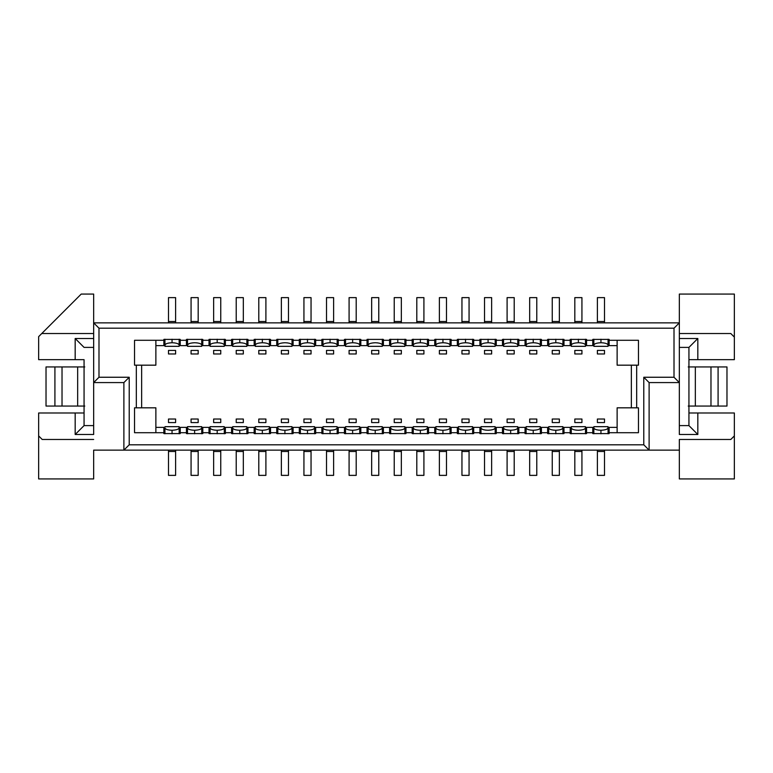 <?xml version="1.0" encoding="UTF-8"?>
<svg xmlns="http://www.w3.org/2000/svg" width="773" height="773" viewBox="0 0 773 773"><rect width="100%" height="100%" fill="white"/><g stroke="black" fill="none" stroke-linecap="round" stroke-linejoin="round"><path stroke-width="1.16" d="M168.495 475.376L168.495 450.137L168.495 475.376L175.606 475.376L168.495 475.376L175.606 475.376L175.606 451.5L175.606 475.376M175.606 450.137L175.606 451.5L168.495 451.5L175.606 451.5L175.606 450.137M164.939 427.856L164.939 433.779L164.939 427.856C165.248 429.266 167.615 430.078 172.041 430.271C176.428 430.049 178.776 429.257 179.075 427.856L179.162 426.667L164.939 426.667L179.162 426.667L179.162 433.779L179.162 427.856C178.824 429.247 176.457 430.039 172.05 430.252L172.05 433.779L172.05 430.271L169.471 430.097M134.541 407.825L134.541 432.716L155.875 432.716L155.875 407.825L134.541 407.825L136.319 407.825L136.319 365.175L134.541 365.175L134.541 340.284L134.541 365.175L155.875 365.175L155.875 340.284L134.541 340.284L163.876 340.284L163.876 339.395L180.225 339.395L180.225 340.284L186.448 340.284L186.448 339.395L202.797 339.395L202.797 340.284L209.019 340.284L209.019 339.395L225.368 339.395L225.368 340.284L231.591 340.284L231.591 339.395L247.949 339.395L247.949 340.284L254.172 340.284L254.172 339.395L270.521 339.395L270.521 340.284L276.744 340.284L276.744 339.395L293.093 339.395L293.093 340.284L299.315 340.284L299.315 339.395L315.664 339.395L315.664 340.284L321.887 340.284L321.887 339.395L338.245 339.395L338.245 340.284L344.458 340.284L344.458 339.395L360.817 339.395L360.817 340.284L367.04 340.284L367.04 339.395L383.389 339.395L383.389 340.284L389.611 340.284L389.611 339.395L405.96 339.395L405.96 340.284L412.183 340.284L412.183 339.395L428.542 339.395L428.542 340.284L434.755 340.284L434.755 339.395L451.113 339.395L451.113 340.284L457.336 340.284L457.336 339.395L473.685 339.395L473.685 340.284L479.907 340.284L479.907 339.395L496.256 339.395L496.256 340.284L502.479 340.284L502.479 339.395L518.828 339.395L518.828 340.284L525.051 340.284L525.051 339.395L541.409 339.395L541.409 340.284L547.632 340.284L547.632 339.395L563.981 339.395L563.981 340.284L570.203 340.284L570.203 339.395L586.552 339.395L586.552 340.284L592.775 340.284L592.775 339.395L609.124 339.395L609.124 340.284L617.125 340.284L617.125 365.175L617.125 340.284L638.459 340.284L609.124 340.284L609.124 345.618L617.125 345.618L609.124 345.618L609.124 339.395L592.775 339.395L592.775 340.284L586.552 340.284L586.552 339.395L570.203 339.395L570.203 340.284L563.981 340.284L563.981 339.395L547.632 339.395L547.632 340.284L541.409 340.284L541.409 339.395L525.051 339.395L525.051 340.284L518.828 340.284L518.828 339.395L502.479 339.395L502.479 340.284L496.256 340.284L496.256 339.395L479.907 339.395L479.907 340.284L473.685 340.284L473.685 339.395L457.336 339.395L457.336 340.284L451.113 340.284L451.113 339.395L434.755 339.395L434.755 340.284L428.542 340.284L428.542 339.395L412.183 339.395L412.183 340.284L405.96 340.284L405.96 339.395L389.611 339.395L389.611 340.284L383.389 340.284L383.389 339.395L367.04 339.395L367.04 340.284L360.817 340.284L360.817 339.395L344.458 339.395L344.458 340.284L338.245 340.284L338.245 339.395L321.887 339.395L321.887 340.284L315.664 340.284L315.664 339.395L299.315 339.395L299.315 340.284L293.093 340.284L293.093 339.395L276.744 339.395L276.744 340.284L270.521 340.284L270.521 339.395L254.172 339.395L254.172 340.284L247.949 340.284L247.949 339.395L231.591 339.395L231.591 340.284L225.368 340.284L225.368 339.395L209.019 339.395L209.019 340.284L202.797 340.284L202.797 339.395L186.448 339.395L186.448 340.284L180.225 340.284L180.225 339.395L163.876 339.395L163.876 340.284L155.875 340.284L155.875 365.175L141.652 365.175L141.652 407.825L155.875 407.825L155.875 432.716L134.541 432.716L134.541 407.825L155.875 407.825M638.459 365.175L638.459 340.284L638.459 365.175L636.681 365.175L636.681 407.825L638.459 407.825L638.459 432.716L638.459 407.825L617.125 407.825L617.125 432.716L638.459 432.716L609.124 432.716L609.124 433.605L592.775 433.605L592.775 432.716L586.552 432.716L586.552 433.605L570.203 433.605L570.203 432.716L563.981 432.716L563.981 433.605L547.632 433.605L547.632 432.716L541.409 432.716L541.409 433.605L525.051 433.605L525.051 432.716L518.828 432.716L518.828 433.605L502.479 433.605L502.479 432.716L496.256 432.716L496.256 433.605L479.907 433.605L479.907 432.716L473.685 432.716L473.685 433.605L457.336 433.605L457.336 432.716L451.113 432.716L451.113 433.605L434.755 433.605L434.755 432.716L428.542 432.716L428.542 433.605L412.183 433.605L412.183 432.716L405.96 432.716L405.96 433.605L389.611 433.605L389.611 432.716L383.389 432.716L383.389 433.605L367.04 433.605L367.04 432.716L360.817 432.716L360.817 433.605L344.458 433.605L344.458 432.716L338.245 432.716L338.245 433.605L321.887 433.605L321.887 432.716L315.664 432.716L315.664 433.605L299.315 433.605L299.315 432.716L293.093 432.716L293.093 433.605L276.744 433.605L276.744 432.716L270.521 432.716L270.521 433.605L254.172 433.605L254.172 432.716L247.949 432.716L247.949 433.605L231.591 433.605L231.591 432.716L225.368 432.716L225.368 433.605L209.019 433.605L209.019 432.716L202.797 432.716L202.797 433.605L186.448 433.605L186.448 432.716L180.225 432.716L180.225 433.605L163.876 433.605L163.876 432.716L155.875 432.716L163.876 432.716L163.876 427.382L155.875 427.382L163.876 427.382L163.876 433.605L180.225 433.605L180.225 432.716L186.448 432.716L186.448 433.605L202.797 433.605L202.797 432.716L209.019 432.716L209.019 433.605L225.368 433.605L225.368 432.716L231.591 432.716L231.591 433.605L247.949 433.605L247.949 432.716L254.172 432.716L254.172 433.605L270.521 433.605L270.521 432.716L276.744 432.716L276.744 433.605L293.093 433.605L293.093 432.716L299.315 432.716L299.315 433.605L315.664 433.605L315.664 432.716L321.887 432.716L321.887 433.605L338.245 433.605L338.245 432.716L344.458 432.716L344.458 433.605L360.817 433.605L360.817 432.716L367.04 432.716L367.04 433.605L383.389 433.605L383.389 432.716L389.611 432.716L389.611 433.605L405.96 433.605L405.96 432.716L412.183 432.716L412.183 433.605L428.542 433.605L428.542 432.716L434.755 432.716L434.755 433.605L451.113 433.605L451.113 432.716L457.336 432.716L457.336 433.605L473.685 433.605L473.685 432.716L479.907 432.716L479.907 433.605L496.256 433.605L496.256 432.716L502.479 432.716L502.479 433.605L518.828 433.605L518.828 432.716L525.051 432.716L525.051 433.605L541.409 433.605L541.409 432.716L547.632 432.716L547.632 433.605L563.981 433.605L563.981 432.716L570.203 432.716L570.203 433.605L586.552 433.605L586.552 432.716L592.775 432.716L592.775 433.605L609.124 433.605L609.124 432.716L617.125 432.716L617.125 407.825L636.681 407.825L636.681 365.175L638.459 365.175L638.459 343.84M552.251 475.376L552.251 450.137L552.251 475.376L559.362 475.376L552.251 475.376L559.362 475.376L559.362 451.5L559.362 475.376M559.362 450.137L559.362 451.5L552.251 451.5L559.362 451.5L559.362 450.137M236.219 475.376L236.219 450.137L236.219 475.376L243.321 475.376L236.219 475.376L243.321 475.376L243.321 451.5L243.321 475.376M243.321 450.137L243.321 451.5L236.219 451.5L243.321 451.5L243.321 450.137M371.658 475.376L371.658 450.137L371.658 475.376L378.77 475.376L371.658 475.376L378.77 475.376L378.77 451.5L378.77 475.376M378.77 450.137L378.77 451.5L371.658 451.5L378.77 451.5L378.77 450.137M461.954 475.376L461.954 450.137L461.954 475.376L469.066 475.376L461.954 475.376L469.066 475.376L469.066 451.5L469.066 475.376M469.066 450.137L469.066 451.5L461.954 451.5L469.066 451.5L469.066 450.137M597.394 475.376L597.394 450.137L597.394 475.376L604.505 475.376L597.394 475.376L604.505 475.376L604.505 451.5L604.505 475.376M604.505 450.137L604.505 451.5L597.394 451.5L604.505 451.5L604.505 450.137M574.822 475.376L574.822 450.137L574.822 475.376L581.934 475.376L574.822 475.376L581.934 475.376L581.934 451.5L581.934 475.376M581.934 450.137L581.934 451.5L574.822 451.5L581.934 451.5L581.934 450.137M529.679 475.376L529.679 450.137L529.679 475.376L536.781 475.376L529.679 475.376L536.781 475.376L536.781 451.5L536.781 475.376M536.781 450.137L536.781 451.5L529.679 451.5L536.781 451.5L536.781 450.137M258.791 475.376L258.791 450.137L258.791 475.376L265.902 475.376L258.791 475.376L265.902 475.376L265.902 451.5L265.902 475.376M265.902 450.137L265.902 451.5L258.791 451.5L265.902 451.5L265.902 450.137M213.638 475.376L213.638 450.137L213.638 475.376L220.749 475.376L213.638 475.376L220.749 475.376L220.749 451.5L220.749 475.376M220.749 450.137L220.749 451.5L213.638 451.5L220.749 451.5L220.749 450.137M191.066 475.376L191.066 450.137L191.066 475.376L198.178 475.376L191.066 475.376L198.178 475.376L198.178 451.5L198.178 475.376M198.178 450.137L198.178 451.5L191.066 451.5L198.178 451.5L198.178 450.137M349.087 475.376L349.087 450.137L349.087 475.376L356.198 475.376L349.087 475.376L356.198 475.376L356.198 451.5L356.198 475.376M356.198 450.137L356.198 451.5L349.087 451.5L356.198 451.5L356.198 450.137M326.515 475.376L326.515 450.137L326.515 475.376L333.617 475.376L326.515 475.376L333.617 475.376L333.617 451.5L333.617 475.376M333.617 450.137L333.617 451.5L326.515 451.5L333.617 451.5L333.617 450.137M394.23 475.376L394.23 450.137L394.23 475.376L401.342 475.376L394.23 475.376L401.342 475.376L401.342 451.5L401.342 475.376M401.342 450.137L401.342 451.5L394.23 451.5L401.342 451.5L401.342 450.137M484.526 475.376L484.526 450.137L484.526 475.376L491.638 475.376L484.526 475.376L491.638 475.376L491.638 451.5L491.638 475.376M491.638 450.137L491.638 451.5L484.526 451.5L491.638 451.5L491.638 450.137M303.934 475.376L303.934 450.137L303.934 475.376L311.046 475.376L303.934 475.376L311.046 475.376L311.046 451.5L311.046 475.376M311.046 450.137L311.046 451.5L303.934 451.5L311.046 451.5L311.046 450.137M439.383 475.376L439.383 450.137L439.383 475.376L446.485 475.376L439.383 475.376L446.485 475.376L446.485 451.5L446.485 475.376M446.485 450.137L446.485 451.5L439.383 451.5L446.485 451.5L446.485 450.137M281.362 475.376L281.362 450.137L281.362 475.376L288.474 475.376L281.362 475.376L288.474 475.376L288.474 451.5L288.474 475.376M288.474 450.137L288.474 451.5L281.362 451.5L288.474 451.5L288.474 450.137M507.098 475.376L507.098 450.137L507.098 475.376L514.209 475.376L507.098 475.376L514.209 475.376L514.209 451.5L514.209 475.376M514.209 450.137L514.209 451.5L507.098 451.5L514.209 451.5L514.209 450.137M416.802 475.376L416.802 450.137L416.802 475.376L423.913 475.376L416.802 475.376L423.913 475.376L423.913 451.5L423.913 475.376M423.913 450.137L423.913 451.5L416.802 451.5L423.913 451.5L423.913 450.137M401.342 297.624L401.342 322.863L401.342 297.624L394.23 297.624L401.342 297.624L394.23 297.624L394.23 321.5L394.23 297.624M394.23 322.863L394.23 321.5L401.342 321.5L394.23 321.5L394.23 322.863M265.902 297.624L265.902 322.863L265.902 297.624L258.791 297.624L265.902 297.624L258.791 297.624L258.791 321.5L258.791 297.624M258.791 322.863L258.791 321.5L265.902 321.5L258.791 321.5L258.791 322.863M559.362 297.624L559.362 322.863L559.362 297.624L552.251 297.624L559.362 297.624L552.251 297.624L552.251 321.5L552.251 297.624M552.251 322.863L552.251 321.5L559.362 321.5L552.251 321.5L552.251 322.863M356.198 297.624L356.198 322.863L356.198 297.624L349.087 297.624L356.198 297.624L349.087 297.624L349.087 321.5L349.087 297.624M349.087 322.863L349.087 321.5L356.198 321.5L349.087 321.5L349.087 322.863M378.77 297.624L378.77 322.863L378.77 297.624L371.658 297.624L378.77 297.624L371.658 297.624L371.658 321.5L371.658 297.624M371.658 322.863L371.658 321.5L378.77 321.5L371.658 321.5L371.658 322.863M423.913 297.624L423.913 322.863L423.913 297.624L416.802 297.624L423.913 297.624L416.802 297.624L416.802 321.5L416.802 297.624M416.802 322.863L416.802 321.5L423.913 321.5L416.802 321.5L416.802 322.863M446.485 297.624L446.485 322.863L446.485 297.624L439.383 297.624L446.485 297.624L439.383 297.624L439.383 321.5L439.383 297.624M439.383 322.863L439.383 321.5L446.485 321.5L439.383 321.5L439.383 322.863M288.474 297.624L288.474 322.863L288.474 297.624L281.362 297.624L288.474 297.624L281.362 297.624L281.362 321.5L281.362 297.624M281.362 322.863L281.362 321.5L288.474 321.5L281.362 321.5L281.362 322.863M311.046 297.624L311.046 322.863L311.046 297.624L303.934 297.624L311.046 297.624L303.934 297.624L303.934 321.5L303.934 297.624M303.934 322.863L303.934 321.5L311.046 321.5L303.934 321.5L303.934 322.863M333.617 297.624L333.617 322.863L333.617 297.624L326.515 297.624L333.617 297.624L326.515 297.624L326.515 321.5L326.515 297.624M326.515 322.863L326.515 321.5L333.617 321.5L326.515 321.5L326.515 322.863M514.209 297.624L514.209 322.863L514.209 297.624L507.098 297.624L514.209 297.624L507.098 297.624L507.098 321.5L507.098 297.624M507.098 322.863L507.098 321.5L514.209 321.5L507.098 321.5L507.098 322.863M469.066 297.624L469.066 322.863L469.066 297.624L461.954 297.624L469.066 297.624L461.954 297.624L461.954 321.5L461.954 297.624M461.954 322.863L461.954 321.5L469.066 321.5L461.954 321.5L461.954 322.863M491.638 297.624L491.638 322.863L491.638 297.624L484.526 297.624L491.638 297.624L484.526 297.624L484.526 321.5L484.526 297.624M484.526 322.863L484.526 321.5L491.638 321.5L484.526 321.5L484.526 322.863M604.505 297.624L604.505 322.863L604.505 297.624L597.394 297.624L604.505 297.624L597.394 297.624L597.394 321.5L597.394 297.624M597.394 322.863L597.394 321.5L604.505 321.5L597.394 321.5L597.394 322.863M536.781 297.624L536.781 322.863L536.781 297.624L529.679 297.624L536.781 297.624L529.679 297.624L529.679 321.5L529.679 297.624M529.679 322.863L529.679 321.5L536.781 321.5L529.679 321.5L529.679 322.863M581.934 297.624L581.934 322.863L581.934 297.624L574.822 297.624L581.934 297.624L574.822 297.624L574.822 321.5L574.822 297.624M574.822 322.863L574.822 321.5L581.934 321.5L574.822 321.5L574.822 322.863M220.749 297.624L220.749 322.863L220.749 297.624L213.638 297.624L220.749 297.624L213.638 297.624L213.638 321.5L213.638 297.624M213.638 322.863L213.638 321.5L220.749 321.5L213.638 321.5L213.638 322.863M243.321 297.624L243.321 322.863L243.321 297.624L236.219 297.624L243.321 297.624L236.219 297.624L236.219 321.5L236.219 297.624M236.219 322.863L236.219 321.5L243.321 321.5L236.219 321.5L236.219 322.863M198.178 297.624L198.178 322.863L198.178 297.624L191.066 297.624L198.178 297.624L191.066 297.624L191.066 321.5L191.066 297.624M191.066 322.863L191.066 321.5L198.178 321.5L191.066 321.5L191.066 322.863M175.606 297.624L175.606 322.863L175.606 297.624L168.495 297.624L175.606 297.624L168.495 297.624L168.495 321.5L168.495 297.624M168.495 322.863L168.495 321.5L175.606 321.5L168.495 321.5L168.495 322.863M559.362 353.976L559.362 350.42L552.251 350.42L552.251 353.976L559.362 353.976L552.251 353.976L552.251 350.42L559.362 350.42L559.362 353.976M536.781 350.42L529.679 350.42L529.679 353.976L536.781 353.976L536.781 350.42L536.781 353.976L529.679 353.976L529.679 350.42L536.781 350.42M514.209 350.42L507.098 350.42L507.098 353.976L514.209 353.976L514.209 350.42L514.209 353.976L507.098 353.976L507.098 350.42L514.209 350.42M491.638 350.42L484.526 350.42L484.526 353.976L491.638 353.976L491.638 350.42L491.638 353.976L484.526 353.976L484.526 350.42L491.638 350.42M469.066 350.42L461.954 350.42L461.954 353.976L469.066 353.976L469.066 350.42L469.066 353.976L461.954 353.976L461.954 350.42L469.066 350.42M446.485 350.42L439.383 350.42L439.383 353.976L446.485 353.976L446.485 350.42L446.485 353.976L439.383 353.976L439.383 350.42L446.485 350.42M423.913 350.42L416.802 350.42L416.802 353.976L423.913 353.976L423.913 350.42L423.913 353.976L416.802 353.976L416.802 350.42L423.913 350.42M401.342 350.42L394.23 350.42L394.23 353.976L401.342 353.976L401.342 350.42L401.342 353.976L394.23 353.976L394.23 350.42L401.342 350.42M378.77 350.42L371.658 350.42L371.658 353.976L378.77 353.976L378.77 350.42L378.77 353.976L371.658 353.976L371.658 350.42L378.77 350.42M356.198 350.42L349.087 350.42L349.087 353.976L356.198 353.976L356.198 350.42L356.198 353.976L349.087 353.976L349.087 350.42L356.198 350.42M333.617 350.42L326.515 350.42L326.515 353.976L333.617 353.976L333.617 350.42L333.617 353.976L326.515 353.976L326.515 350.42L333.617 350.42M311.046 350.42L303.934 350.42L303.934 353.976L311.046 353.976L311.046 350.42L311.046 353.976L303.934 353.976L303.934 350.42L311.046 350.42M288.474 350.42L281.362 350.42L281.362 353.976L288.474 353.976L288.474 350.42L288.474 353.976L281.362 353.976L281.362 350.42L288.474 350.42M265.902 350.42L258.791 350.42L258.791 353.976L265.902 353.976L265.902 350.42L265.902 353.976L258.791 353.976L258.791 350.42L265.902 350.42M243.321 350.42L236.219 350.42L236.219 353.976L243.321 353.976L243.321 350.42L243.321 353.976L236.219 353.976L236.219 350.42L243.321 350.42M220.749 350.42L213.638 350.42L213.638 353.976L220.749 353.976L220.749 350.42L220.749 353.976L213.638 353.976L213.638 350.42L220.749 350.42M198.178 350.42L191.066 350.42L191.066 353.976L198.178 353.976L198.178 350.42L198.178 353.976L191.066 353.976L191.066 350.42L198.178 350.42M175.606 350.42L168.495 350.42L168.495 353.976L175.606 353.976L175.606 350.42L175.606 353.976L168.495 353.976L168.495 350.42L175.606 350.42M597.394 350.42L597.394 353.976L604.505 353.976L604.505 350.42L597.394 350.42L604.505 350.42L604.505 353.976L597.394 353.976L597.394 350.42M581.934 350.42L574.822 350.42L574.822 353.976L581.934 353.976L581.934 350.42L581.934 353.976L574.822 353.976L574.822 350.42L581.934 350.42M581.934 422.58L581.934 419.024L574.822 419.024L574.822 422.58L581.934 422.58L574.822 422.58L574.822 419.024L581.934 419.024L581.934 422.58M604.505 422.58L604.505 419.024L597.394 419.024L597.394 422.58L604.505 422.58L597.394 422.58L597.394 419.024L604.505 419.024L604.505 422.58M168.495 422.58L175.606 422.58L175.606 419.024L168.495 419.024L168.495 422.58L168.495 419.024L175.606 419.024L175.606 422.58L168.495 422.58M191.066 422.58L198.178 422.58L198.178 419.024L191.066 419.024L191.066 422.58L191.066 419.024L198.178 419.024L198.178 422.58L191.066 422.58M213.638 422.58L220.749 422.58L220.749 419.024L213.638 419.024L213.638 422.58L213.638 419.024L220.749 419.024L220.749 422.58L213.638 422.58M236.219 422.58L243.321 422.58L243.321 419.024L236.219 419.024L236.219 422.58L236.219 419.024L243.321 419.024L243.321 422.58L236.219 422.58M258.791 422.58L265.902 422.58L265.902 419.024L258.791 419.024L258.791 422.58L258.791 419.024L265.902 419.024L265.902 422.58L258.791 422.58M281.362 422.58L288.474 422.58L288.474 419.024L281.362 419.024L281.362 422.58L281.362 419.024L288.474 419.024L288.474 422.58L281.362 422.58M303.934 422.58L311.046 422.58L311.046 419.024L303.934 419.024L303.934 422.58L303.934 419.024L311.046 419.024L311.046 422.58L303.934 422.58M326.515 422.58L333.617 422.58L333.617 419.024L326.515 419.024L326.515 422.58L326.515 419.024L333.617 419.024L333.617 422.58L326.515 422.58M349.087 422.58L356.198 422.58L356.198 419.024L349.087 419.024L349.087 422.58L349.087 419.024L356.198 419.024L356.198 422.58L349.087 422.58M371.658 422.58L378.77 422.58L378.77 419.024L371.658 419.024L371.658 422.58L371.658 419.024L378.77 419.024L378.77 422.58L371.658 422.58M394.23 422.58L401.342 422.58L401.342 419.024L394.23 419.024L394.23 422.58L394.23 419.024L401.342 419.024L401.342 422.58L394.23 422.58M416.802 422.58L423.913 422.58L423.913 419.024L416.802 419.024L416.802 422.58L416.802 419.024L423.913 419.024L423.913 422.58L416.802 422.58M439.383 422.58L446.485 422.58L446.485 419.024L439.383 419.024L439.383 422.58L439.383 419.024L446.485 419.024L446.485 422.58L439.383 422.58M461.954 422.58L469.066 422.58L469.066 419.024L461.954 419.024L461.954 422.58L461.954 419.024L469.066 419.024L469.066 422.58L461.954 422.58M484.526 422.58L491.638 422.58L491.638 419.024L484.526 419.024L484.526 422.58L484.526 419.024L491.638 419.024L491.638 422.58L484.526 422.58M507.098 422.58L514.209 422.58L514.209 419.024L507.098 419.024L507.098 422.58L507.098 419.024L514.209 419.024L514.209 422.58L507.098 422.58M529.679 422.58L536.781 422.58L536.781 419.024L529.679 419.024L529.679 422.58L529.679 419.024L536.781 419.024L536.781 422.58L529.679 422.58M552.251 422.58L559.362 422.58L559.362 419.024L552.251 419.024L552.251 422.58L552.251 419.024L559.362 419.024L559.362 422.58L552.251 422.58M98.992 328.196L98.992 377.253L129.217 377.253L129.217 444.804L643.783 444.804L643.783 377.253L674.008 377.253L674.008 328.196L98.992 328.196L93.659 322.863L93.659 382.587L98.992 377.253L98.992 328.196L674.008 328.196L674.008 377.253L643.783 377.253L643.783 444.804L129.217 444.804L129.217 377.253L98.992 377.253L93.659 382.587L123.883 382.587L129.217 377.253L123.883 382.587L123.883 450.137L129.217 444.804L123.883 450.137L649.117 450.137L643.783 444.804L649.117 450.137L649.117 382.587L643.783 377.253L649.117 382.587L679.341 382.587L674.008 377.253L679.341 382.587L679.341 322.863L674.008 328.196L679.341 322.863L93.659 322.863L98.992 328.196M631.348 365.175L617.125 365.175L636.681 365.175L631.348 365.175L631.348 407.825L631.348 365.175M163.876 345.618L155.875 345.618L163.876 345.618L163.876 340.284L163.876 345.618M638.459 429.16L638.459 407.825M609.124 427.382L617.125 427.382L609.124 427.382L609.124 432.716L609.124 427.382M93.659 450.137L93.659 478.931L38.65 478.931L38.65 412.985L84.064 412.985L38.65 412.985L38.65 435.914L42.206 439.47L93.659 439.47L42.206 439.47L38.65 435.914L38.65 478.931L93.659 478.931L93.659 450.137L123.883 450.137L93.659 450.137M679.341 439.47L679.341 450.137L679.341 439.47L730.794 439.47L734.35 435.914L734.35 412.985L697.826 412.985L697.826 434.494L679.341 434.494L679.341 382.587L649.117 382.587L649.117 450.137L679.341 450.137L123.883 450.137L123.883 382.587L93.659 382.587L93.659 434.494L75.174 434.494L93.659 434.494L93.659 322.863L679.341 322.863L679.341 294.069L679.341 434.494L697.826 434.494L688.936 425.604L679.341 425.604L688.936 425.604L697.826 434.494L697.826 412.985L734.35 412.985L734.35 478.931L679.341 478.931L679.341 450.137L679.341 478.931L734.35 478.931L734.35 435.914L730.794 439.47L679.341 439.47M84.064 359.658L38.65 359.658L38.65 336.642L81.223 294.069L93.659 294.069L93.659 322.863L93.659 294.069L81.223 294.069L41.761 333.53L93.659 333.53L41.761 333.53L38.65 336.642L38.65 359.658L75.174 359.658L75.174 338.506L93.659 338.506L75.174 338.506L84.064 347.396L93.659 347.396L84.064 347.396L75.174 338.506L75.174 359.658L84.064 359.658L84.064 425.604L75.174 434.494L75.174 412.985L75.174 434.494L84.064 425.604L84.064 359.658M136.319 407.825L141.652 407.825L141.652 365.175L136.319 365.175L136.319 407.825M547.632 427.382L547.632 432.716L547.632 427.382L541.409 427.382L541.409 432.716L541.409 427.382L547.632 427.382M525.051 427.382L525.051 432.716L525.051 427.382L518.828 427.382L518.828 432.716L518.828 427.382L525.051 427.382M502.479 427.382L502.479 432.716L502.479 427.382L496.256 427.382L496.256 432.716L496.256 427.382L502.479 427.382M479.907 427.382L479.907 432.716L479.907 427.382L473.685 427.382L473.685 432.716L473.685 427.382L479.907 427.382M457.336 427.382L457.336 432.716L457.336 427.382L451.113 427.382L451.113 432.716L451.113 427.382L457.336 427.382M434.755 427.382L434.755 432.716L434.755 427.382L428.542 427.382L428.542 432.716L428.542 427.382L434.755 427.382M412.183 427.382L412.183 432.716L412.183 427.382L405.96 427.382L405.96 432.716L405.96 427.382L412.183 427.382M389.611 427.382L389.611 432.716L389.611 427.382L383.389 427.382L383.389 432.716L383.389 427.382L389.611 427.382M367.04 427.382L367.04 432.716L367.04 427.382L360.817 427.382L360.817 432.716L360.817 427.382L367.04 427.382M344.458 427.382L344.458 432.716L344.458 427.382L338.245 427.382L338.245 432.716L338.245 427.382L344.458 427.382M321.887 427.382L321.887 432.716L321.887 427.382L315.664 427.382L315.664 432.716L315.664 427.382L321.887 427.382M299.315 427.382L299.315 432.716L299.315 427.382L293.093 427.382L293.093 432.716L293.093 427.382L299.315 427.382M276.744 427.382L276.744 432.716L276.744 427.382L270.521 427.382L270.521 432.716L270.521 427.382L276.744 427.382M254.172 427.382L254.172 432.716L254.172 427.382L247.949 427.382L247.949 432.716L247.949 427.382L254.172 427.382M231.591 427.382L231.591 432.716L231.591 427.382L225.368 427.382L225.368 432.716L225.368 427.382L231.591 427.382M209.019 427.382L209.019 432.716L209.019 427.382L202.797 427.382L202.797 432.716L202.797 427.382L209.019 427.382M186.448 427.382L186.448 432.716L186.448 427.382L180.225 427.382L180.225 432.716L180.225 427.382L186.448 427.382M180.225 345.618L180.225 340.284L180.225 345.618L186.448 345.618L186.448 340.284L186.448 345.618L180.225 345.618M202.797 345.618L202.797 340.284L202.797 345.618L209.019 345.618L209.019 340.284L209.019 345.618L202.797 345.618M225.368 345.618L225.368 340.284L225.368 345.618L231.591 345.618L231.591 340.284L231.591 345.618L225.368 345.618M247.949 345.618L247.949 340.284L247.949 345.618L254.172 345.618L254.172 340.284L254.172 345.618L247.949 345.618M270.521 345.618L270.521 340.284L270.521 345.618L276.744 345.618L276.744 340.284L276.744 345.618L270.521 345.618M293.093 345.618L293.093 340.284L293.093 345.618L299.315 345.618L299.315 340.284L299.315 345.618L293.093 345.618M315.664 345.618L315.664 340.284L315.664 345.618L321.887 345.618L321.887 340.284L321.887 345.618L315.664 345.618M338.245 345.618L338.245 340.284L338.245 345.618L344.458 345.618L344.458 340.284L344.458 345.618L338.245 345.618M360.817 345.618L360.817 340.284L360.817 345.618L367.04 345.618L367.04 340.284L367.04 345.618L360.817 345.618M383.389 345.618L383.389 340.284L383.389 345.618L389.611 345.618L389.611 340.284L389.611 345.618L383.389 345.618M405.96 345.618L405.96 340.284L405.96 345.618L412.183 345.618L412.183 340.284L412.183 345.618L405.96 345.618M428.542 345.618L428.542 340.284L428.542 345.618L434.755 345.618L434.755 340.284L434.755 345.618L428.542 345.618M451.113 345.618L451.113 340.284L451.113 345.618L457.336 345.618L457.336 340.284L457.336 345.618L451.113 345.618M473.685 345.618L473.685 340.284L473.685 345.618L479.907 345.618L479.907 340.284L479.907 345.618L473.685 345.618M496.256 345.618L496.256 340.284L496.256 345.618L502.479 345.618L502.479 340.284L502.479 345.618L496.256 345.618M518.828 345.618L518.828 340.284L518.828 345.618L525.051 345.618L525.051 340.284L525.051 345.618L518.828 345.618M541.409 345.618L541.409 340.284L541.409 345.618L547.632 345.618L547.632 340.284L547.632 345.618L541.409 345.618M563.981 345.618L563.981 340.284L563.981 345.618L570.203 345.618L570.203 340.284L570.203 345.618L563.981 345.618M586.552 345.618L586.552 340.284L586.552 345.618L592.775 345.618L592.775 340.284L592.775 345.618L586.552 345.618M592.775 427.382L592.775 432.716L592.775 427.382L586.552 427.382L586.552 432.716L586.552 427.382L592.775 427.382M570.203 427.382L570.203 432.716L570.203 427.382L563.981 427.382L563.981 432.716L563.981 427.382L570.203 427.382M608.061 345.144C607.752 343.734 605.385 342.922 600.959 342.729C596.572 342.951 594.224 343.743 593.925 345.144L593.838 346.333L608.061 346.333L608.061 339.221L608.061 346.333L593.838 346.333L593.838 339.221L593.838 345.144C594.176 343.753 596.543 342.961 600.95 342.748L600.95 339.221L600.95 342.729L603.529 342.903M585.49 345.144C585.18 343.734 582.813 342.922 578.388 342.729C574.001 342.951 571.653 343.743 571.344 345.144L571.266 346.333L585.49 346.333L585.49 339.221L585.49 346.333L571.266 346.333L571.266 339.221L571.266 345.144C571.605 343.753 573.972 342.961 578.378 342.748L578.378 339.221L578.378 342.729L580.948 342.903M562.918 345.144C562.609 343.734 560.241 342.922 555.806 342.729C551.42 342.951 549.081 343.743 548.772 345.144L548.695 346.333L562.918 346.333L562.918 339.221L562.918 346.333L548.695 346.333L548.695 339.221L548.695 345.144C549.033 343.753 551.4 342.961 555.806 342.748L555.806 339.221L555.806 342.729L558.377 342.903M540.337 345.144C540.027 343.734 537.66 342.922 533.235 342.729C528.848 342.951 526.5 343.743 526.2 345.144L526.123 346.333L540.337 346.333L540.337 339.221L540.337 346.333L526.123 346.333L526.123 339.221L526.123 345.144C526.452 343.753 528.829 342.961 533.235 342.748L533.235 339.221L533.235 342.729L535.805 342.903M517.765 345.144C517.456 343.734 515.089 342.922 510.663 342.729C506.276 342.951 503.928 343.743 503.629 345.144L503.542 346.333L517.765 346.333L517.765 339.221L517.765 346.333L503.542 346.333L503.542 339.221L503.542 345.144C503.88 343.753 506.247 342.961 510.663 342.748L510.653 339.221L510.663 342.729L513.233 342.903M495.193 345.144C494.884 343.734 492.517 342.922 488.092 342.729C483.705 342.951 481.357 343.743 481.048 345.144L480.97 346.333L495.193 346.333L495.193 339.221L495.193 346.333L480.97 346.333L480.97 339.221L480.97 345.144C481.308 343.753 483.676 342.961 488.082 342.748L488.082 339.221L488.082 342.729L490.652 342.903M472.622 345.144C472.313 343.734 469.945 342.922 465.51 342.729C461.123 342.951 458.785 343.743 458.476 345.144L458.399 346.333L472.622 346.333L472.622 339.221L472.622 346.333L458.399 346.333L458.399 339.221L458.399 345.144C458.737 343.753 461.104 342.961 465.51 342.748L465.51 339.221L465.51 342.729L468.08 342.903M450.041 345.144C449.741 343.734 447.374 342.922 442.939 342.729C438.552 342.951 436.214 343.743 435.904 345.144L435.827 346.333L450.041 346.333L450.041 339.221L450.041 346.333L435.827 346.333L435.827 339.221L435.827 345.144C436.156 343.753 438.533 342.961 442.939 342.748L442.939 339.221L442.939 342.729L445.509 342.903M427.469 345.144C427.16 343.734 424.792 342.922 420.367 342.729C415.98 342.951 413.632 343.743 413.333 345.144L413.255 346.333L427.469 346.333L427.469 339.221L427.469 346.333L413.255 346.333L413.255 339.221L413.255 345.144C413.584 343.753 415.961 342.961 420.367 342.748L420.367 339.221L420.367 342.729L422.937 342.903M404.897 345.144C404.588 343.734 402.221 342.922 397.795 342.729C393.409 342.951 391.061 343.743 390.761 345.144L390.674 346.333L404.897 346.333L404.897 339.221L404.897 346.333L390.674 346.333L390.674 339.221L390.674 345.144C391.012 343.753 393.38 342.961 397.786 342.748L397.786 339.221L397.786 342.729L400.356 342.903M382.326 339.221L382.326 346.333L368.103 346.333L368.103 339.221L368.103 345.144C368.441 343.753 370.808 342.961 375.214 342.748L375.214 342.729C370.837 342.951 368.489 343.743 368.18 345.144L368.103 346.333L382.326 346.333L382.326 339.221M359.745 345.144C359.445 343.734 357.078 342.922 352.643 342.729C348.256 342.951 345.918 343.743 345.608 345.144L345.531 346.333L359.745 346.333L359.745 339.221L359.745 346.333L345.531 346.333L345.531 339.221L345.531 345.144C345.869 343.753 348.236 342.961 352.643 342.748L352.643 339.221L352.643 342.729L355.213 342.903M337.173 345.144C336.864 343.734 334.496 342.922 330.071 342.729C325.684 342.951 323.336 343.743 323.037 345.144L322.959 346.333L337.173 346.333L337.173 339.221L337.173 346.333L322.959 346.333L322.959 339.221L322.959 345.144C323.288 343.753 325.665 342.961 330.071 342.748L330.071 339.221L330.071 342.729L332.641 342.903M314.601 345.144C314.292 343.734 311.925 342.922 307.499 342.729C303.113 342.951 300.765 343.743 300.465 345.144L300.378 346.333L314.601 346.333L314.601 339.221L314.601 346.333L300.378 346.333L300.378 339.221L300.378 345.144C300.716 343.753 303.084 342.961 307.499 342.748L307.49 339.221L307.499 342.729L310.07 342.903M292.03 339.221L292.03 346.333L277.807 346.333L277.807 339.221L277.807 345.144C278.145 343.753 280.512 342.961 284.918 342.748L284.918 342.729C280.541 342.951 278.193 343.743 277.884 345.144L277.807 346.333L292.03 346.333L292.03 339.221M269.458 345.144C269.149 343.734 266.782 342.922 262.347 342.729C257.96 342.951 255.621 343.743 255.312 345.144L255.235 346.333L269.458 346.333L269.458 339.221L269.458 346.333L255.235 346.333L255.235 339.221L255.235 345.144C255.573 343.753 257.94 342.961 262.347 342.748L262.347 339.221L262.347 342.729L264.917 342.903M246.877 345.144C246.577 343.734 244.2 342.922 239.775 342.729C235.388 342.951 233.04 343.743 232.741 345.144L232.663 346.333L246.877 346.333L246.877 339.221L246.877 346.333L232.663 346.333L232.663 339.221L232.663 345.144C232.992 343.753 235.369 342.961 239.775 342.748L239.775 339.221L239.775 342.729L242.345 342.903M224.305 345.144C223.996 343.734 221.629 342.922 217.203 342.729C212.817 342.951 210.469 343.743 210.169 345.144L210.082 346.333L224.305 346.333L224.305 339.221L224.305 346.333L210.082 346.333L210.082 339.221L210.082 345.144C210.42 343.753 212.797 342.961 217.203 342.748L217.194 339.221L217.203 342.729L219.774 342.903M201.734 339.221L201.734 346.333L187.51 346.333L187.51 339.221L187.51 345.144C187.849 343.753 190.216 342.961 194.622 342.748L194.622 342.729C190.245 342.951 187.897 343.743 187.588 345.144L187.51 346.333L201.734 346.333L201.734 339.221M179.162 345.144C178.853 343.734 176.486 342.922 172.05 342.729C167.664 342.951 165.325 343.743 165.016 345.144L164.939 346.333L179.162 346.333L179.162 339.221L179.162 346.333L164.939 346.333L164.939 339.221L164.939 345.144C165.277 343.753 167.644 342.961 172.05 342.748L172.05 339.221L172.05 342.729L174.621 342.903M187.51 427.856C187.82 429.266 190.187 430.078 194.612 430.271C198.999 430.049 201.347 429.257 201.656 427.856L201.734 426.667L187.51 426.667L187.51 433.779L187.51 426.667L201.734 426.667L201.734 433.779L201.734 427.856C201.395 429.247 199.028 430.039 194.622 430.252L194.622 433.779L194.622 430.271L192.052 430.097M210.082 427.856C210.391 429.266 212.759 430.078 217.194 430.271C221.58 430.049 223.919 429.257 224.228 427.856L224.305 426.667L210.082 426.667L210.082 433.779L210.082 426.667L224.305 426.667L224.305 433.779L224.305 427.856C223.967 429.247 221.6 430.039 217.194 430.252L217.194 433.779L217.194 430.271L214.623 430.097M232.663 427.856C232.973 429.266 235.34 430.078 239.765 430.271C244.152 430.049 246.5 429.257 246.8 427.856L246.877 426.667L232.663 426.667L232.663 433.779L232.663 426.667L246.877 426.667L246.877 433.779L246.877 427.856C246.548 429.247 244.171 430.039 239.765 430.252L239.765 433.779L239.765 430.271L237.195 430.097M255.235 427.856C255.544 429.266 257.911 430.078 262.337 430.271C266.724 430.049 269.072 429.257 269.371 427.856L269.458 426.667L255.235 426.667L255.235 433.779L255.235 426.667L269.458 426.667L269.458 433.779L269.458 427.856C269.12 429.247 266.753 430.039 262.337 430.252L262.347 433.779L262.337 430.271L259.767 430.097M277.807 427.856C278.116 429.266 280.483 430.078 284.908 430.271C289.295 430.049 291.643 429.257 291.952 427.856L292.03 426.667L277.807 426.667L277.807 433.779L277.807 426.667L292.03 426.667L292.03 433.779L292.03 427.856C291.692 429.247 289.324 430.039 284.918 430.252L284.918 433.779L284.918 430.271L282.348 430.097M300.378 427.856C300.687 429.266 303.055 430.078 307.49 430.271C311.877 430.049 314.215 429.257 314.524 427.856L314.601 426.667L300.378 426.667L300.378 433.779L300.378 426.667L314.601 426.667L314.601 433.779L314.601 427.856C314.263 429.247 311.896 430.039 307.49 430.252L307.49 433.779L307.49 430.271L304.92 430.097M322.959 427.856C323.259 429.266 325.626 430.078 330.061 430.271C334.448 430.049 336.786 429.257 337.096 427.856L337.173 426.667L322.959 426.667L322.959 433.779L322.959 426.667L337.173 426.667L337.173 433.779L337.173 427.856C336.844 429.247 334.467 430.039 330.061 430.252L330.061 433.779L330.061 430.271L327.491 430.097M345.531 427.856C345.84 429.266 348.208 430.078 352.633 430.271C357.02 430.049 359.368 429.257 359.667 427.856L359.745 426.667L345.531 426.667L345.531 433.779L345.531 426.667L359.745 426.667L359.745 433.779L359.745 427.856C359.416 429.247 357.039 430.039 352.633 430.252L352.633 433.779L352.633 430.271L350.063 430.097M368.103 427.856C368.412 429.266 370.779 430.078 375.205 430.271C379.591 430.049 381.939 429.257 382.239 427.856L382.326 426.667L368.103 426.667L368.103 433.779L368.103 426.667L382.326 426.667L382.326 433.779L382.326 427.856C381.988 429.247 379.62 430.039 375.214 430.252L375.214 433.779L375.214 430.271L372.644 430.097M390.674 433.779L390.674 426.667L404.897 426.667L404.897 433.779L404.897 427.856C404.559 429.247 402.192 430.039 397.786 430.252L397.786 430.271C402.163 430.049 404.511 429.257 404.82 427.856L404.897 426.667L390.674 426.667L390.674 433.779M413.255 427.856C413.555 429.266 415.922 430.078 420.357 430.271C424.744 430.049 427.083 429.257 427.392 427.856L427.469 426.667L413.255 426.667L413.255 433.779L413.255 426.667L427.469 426.667L427.469 433.779L427.469 427.856C427.131 429.247 424.764 430.039 420.357 430.252L420.357 433.779L420.357 430.271L417.787 430.097M435.827 427.856C436.136 429.266 438.504 430.078 442.929 430.271C447.316 430.049 449.664 429.257 449.963 427.856L450.041 426.667L435.827 426.667L435.827 433.779L435.827 426.667L450.041 426.667L450.041 433.779L450.041 427.856C449.712 429.247 447.335 430.039 442.929 430.252L442.929 433.779L442.929 430.271L440.359 430.097M458.399 427.856C458.708 429.266 461.075 430.078 465.501 430.271C469.887 430.049 472.235 429.257 472.535 427.856L472.622 426.667L458.399 426.667L458.399 433.779L458.399 426.667L472.622 426.667L472.622 433.779L472.622 427.856C472.284 429.247 469.916 430.039 465.501 430.252L465.51 433.779L465.501 430.271L462.93 430.097M480.97 433.779L480.97 426.667L495.193 426.667L495.193 433.779L495.193 427.856C494.855 429.247 492.488 430.039 488.082 430.252L488.082 430.271C492.459 430.049 494.807 429.257 495.116 427.856L495.193 426.667L480.97 426.667L480.97 433.779M503.542 427.856C503.851 429.266 506.218 430.078 510.653 430.271C515.04 430.049 517.379 429.257 517.688 427.856L517.765 426.667L503.542 426.667L503.542 433.779L503.542 426.667L517.765 426.667L517.765 433.779L517.765 427.856C517.427 429.247 515.06 430.039 510.653 430.252L510.653 433.779L510.653 430.271L508.083 430.097M526.123 427.856C526.423 429.266 528.8 430.078 533.225 430.271C537.612 430.049 539.96 429.257 540.259 427.856L540.337 426.667L526.123 426.667L526.123 433.779L526.123 426.667L540.337 426.667L540.337 433.779L540.337 427.856C540.008 429.247 537.631 430.039 533.225 430.252L533.225 433.779L533.225 430.271L530.655 430.097M548.695 427.856C549.004 429.266 551.371 430.078 555.797 430.271C560.183 430.049 562.531 429.257 562.831 427.856L562.918 426.667L548.695 426.667L548.695 433.779L548.695 426.667L562.918 426.667L562.918 433.779L562.918 427.856C562.58 429.247 560.203 430.039 555.797 430.252L555.806 433.779L555.797 430.271L553.226 430.097M571.266 433.779L571.266 426.667L585.49 426.667L585.49 433.779L585.49 427.856C585.151 429.247 582.784 430.039 578.378 430.252L578.378 430.271C582.755 430.049 585.103 429.257 585.412 427.856L585.49 426.667L571.266 426.667L571.266 433.779M593.838 427.856C594.147 429.266 596.514 430.078 600.95 430.271C605.336 430.049 607.675 429.257 607.984 427.856L608.061 426.667L593.838 426.667L593.838 433.779L593.838 426.667L608.061 426.667L608.061 433.779L608.061 427.856C607.723 429.247 605.356 430.039 600.95 430.252L600.95 433.779L600.95 430.271L598.379 430.097M93.659 425.604L84.064 425.604L93.659 425.604M688.936 347.396L697.826 338.506L679.341 338.506L697.826 338.506L697.826 359.658L734.35 359.658L734.35 337.086L730.794 333.53L679.341 333.53L730.794 333.53L734.35 337.086L734.35 294.069L679.341 294.069L734.35 294.069L734.35 359.658L688.936 359.658L697.826 359.658L697.826 338.506L688.936 347.396L688.936 359.658L688.936 347.396L679.341 347.396L688.936 347.396M688.936 412.985L697.826 412.985L688.936 412.985L688.936 425.604L688.936 359.658L688.936 412.985M480.97 427.856C481.279 429.266 483.647 430.078 488.072 430.271L485.512 430.097M390.674 427.856C390.983 429.266 393.351 430.078 397.776 430.271L395.216 430.097M201.734 345.144C201.424 343.734 199.057 342.922 194.632 342.729L197.192 342.903M292.03 345.144C291.721 343.734 289.353 342.922 284.928 342.729L287.488 342.903M382.326 345.144C382.017 343.734 379.649 342.922 375.224 342.729L377.784 342.903M571.266 427.856C571.576 429.266 573.943 430.078 578.368 430.271L575.808 430.097M77.667 366.943L84.779 366.943L77.667 366.943L77.667 406.057L84.779 406.057L62.024 406.057L77.667 406.057L77.667 366.943L62.024 366.943L77.667 366.943M695.333 406.057L688.221 406.057L695.333 406.057L695.333 366.943L688.221 366.943L710.976 366.943L695.333 366.943L695.333 406.057L710.976 406.057L695.333 406.057M62.024 366.943L62.024 406.057L54.912 406.057L62.024 406.057L62.024 366.943L54.912 366.943L62.024 366.943M710.976 406.057L710.976 366.943L718.088 366.943L710.976 366.943L710.976 406.057L718.088 406.057L710.976 406.057M46.022 406.057L46.022 366.943L54.912 366.943L46.022 366.943L46.022 406.057L54.912 406.057L46.022 406.057M726.978 406.057L718.088 406.057L718.088 366.943L726.978 366.943L726.978 406.057L726.978 366.943L718.088 366.943L718.088 406.057L726.978 406.057M54.912 406.057L54.912 366.943L54.912 406.057"/></g></svg>
